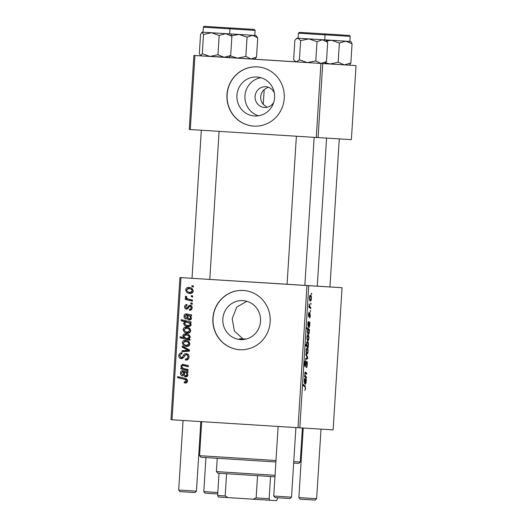 <?xml version="1.0" encoding="UTF-8"?>
<svg xmlns="http://www.w3.org/2000/svg" width="527" height="527" viewBox="0 0 527 527"><rect width="100%" height="100%" fill="white"/><g stroke="black" fill="none" stroke-linecap="round" stroke-linejoin="round"><path stroke-width="0.79" d="M258.612 115.788A19.525 18.88 93.5 0 1 244.963 95.842A19.525 18.88 93.5 0 1 260.944 77.706M274.323 92.864A10.388 10.039 -86.5 0 0 265.779 86.711A10.388 10.039 -86.5 0 0 265.76 86.711A10.388 10.039 -86.5 0 0 255.101 96.454A10.388 10.039 -86.5 0 0 264.475 107.442A10.388 10.039 -86.5 0 0 264.488 107.442A10.388 10.039 -86.5 0 0 273.737 102.376M268.21 87.179L264.192 89.57A10.388 10.039 -86.5 0 0 263.256 104.379L266.978 107.271M256.985 77.014A19.525 18.88 -86.5 0 0 256.952 77.014A19.525 18.88 -86.5 0 0 236.919 95.328A19.525 18.88 -86.5 0 0 254.534 115.986A19.525 18.88 -86.5 0 0 254.567 115.993A19.525 18.88 -86.5 0 0 274.6 97.673A19.525 18.88 -86.5 0 0 256.985 77.014M257.472 66.876A29.677 28.689 -86.5 0 0 257.42 66.876A29.677 28.689 -86.5 0 0 226.972 94.715A29.677 28.689 -86.5 0 0 253.744 126.105A29.677 28.689 -86.5 0 0 253.79 126.111A29.677 28.689 -86.5 0 0 284.244 98.272A29.677 28.689 -86.5 0 0 257.472 66.876M257.492 66.876A29.677 28.689 -86.5 0 0 227.124 94.748A29.677 28.689 -86.5 0 0 253.869 126.118M242.703 339.586L239.548 338.69L242.987 338.894L234.423 331.055L232.19 318.716L236.728 307.129L246.781 301.279M240.464 339.586A19.525 18.88 93.5 0 1 222.849 318.927A19.525 18.88 93.5 0 1 242.881 300.607A19.525 18.88 93.5 0 1 242.914 300.614A19.525 18.88 93.5 0 1 260.529 321.266A19.525 18.88 93.5 0 1 240.496 339.586A19.525 18.88 93.5 0 1 240.464 339.586M243.402 290.476A29.677 28.689 -86.5 0 0 243.355 290.469A29.677 28.689 -86.5 0 0 212.901 318.308A29.677 28.689 -86.5 0 0 239.673 349.704A29.677 28.689 -86.5 0 0 239.726 349.704A29.677 28.689 -86.5 0 0 270.173 321.865A29.677 28.689 -86.5 0 0 243.402 290.476M243.428 290.476A29.677 28.689 -86.5 0 0 213.053 318.348A29.677 28.689 -86.5 0 0 239.798 349.711M308.763 285.674L299.817 427.825L298.012 427.713L306.951 285.562L342.056 287.709L179.918 277.551L180.972 277.617L172.026 419.775L170.972 419.703L179.918 277.551M263.256 104.379L264.192 89.57M310.35 315.35C310.232 316.99 309.955 317.834 309.533 317.88L310.113 315.284L309.902 313.848L308.802 316.892L308.394 314.599L309.132 312.182L308.822 315.811L309.948 312.774L310.107 315.337M309.876 322.326L309.698 325.693L309.02 327.583C308.618 327.353 308.473 326.384 308.591 324.665L308.638 322.84L308.045 324.019L308.209 326.852L307.808 323.914L308.46 321.569L309.876 322.326M307.933 334.81C308.578 334.783 308.908 335.93 308.908 338.242C308.743 339.941 308.433 340.785 307.979 340.758C307.3 340.817 306.964 339.658 306.964 337.273C307.142 335.554 307.465 334.737 307.933 334.81M305.746 388.491L304.79 390.467L305.443 388.406L305.034 386.956L303.236 385.599L303.302 384.512L305.166 385.909L305.436 388.471M308.005 346.45L308.282 347.668L305.746 345.758L305.812 344.665L306.694 345.35L306.569 343.564C306.76 342.069 307.063 341.397 307.478 341.542C308.104 341.483 308.447 342.524 308.506 344.665L308.005 346.45L306.543 346.358M305.963 353.782L307.676 357.326L307.59 358.643L305.601 359.559L305.667 358.479L307.346 357.813L305.891 354.941L305.963 353.782M306.681 361.219C307.169 361.443 307.36 362.543 307.254 364.519C307.089 366.693 306.721 367.741 306.154 367.675L306.951 364.427L306.642 362.299L305.107 366.528C304.659 366.364 304.487 365.382 304.586 363.584C304.731 361.713 305.054 360.718 305.541 360.606L304.896 363.643L305.159 365.448L306.681 361.219M311.332 293.144L311.628 294.494L311.332 293.144M299.817 427.825L333.11 429.867L342.056 287.709M307.103 348.004C307.748 347.978 308.078 349.118 308.078 351.437C307.913 353.136 307.603 353.973 307.149 353.953C306.47 354.012 306.134 352.853 306.134 350.468C306.312 348.749 306.635 347.925 307.103 348.004M306.299 379.137L306.121 382.503L305.449 384.387C305.041 384.163 304.896 383.195 305.014 381.476L305.061 379.644L304.468 380.83L304.632 383.663L304.231 380.718L304.889 378.373L306.299 379.137M305.581 376.357L306.437 377.003L306.365 378.09L304.52 376.7L305.252 372.022L306.681 373.096L306.615 374.19L305.186 373.116L304.902 373.939L305.581 376.357L304.547 376.291M309.421 329.487L309.29 332.221C309.092 333.67 308.789 334.322 308.381 334.164C307.761 334.223 307.419 333.209 307.353 331.114L307.781 329.434L306.819 328.657L306.885 327.57L309.421 329.487L307.702 329.375M310.429 295.1C311.075 295.074 311.404 296.214 311.404 298.532C311.24 300.232 310.93 301.069 310.475 301.049C309.797 301.108 309.461 299.949 309.468 297.564C309.645 295.845 309.962 295.021 310.429 295.1M310.706 303.111L310.996 304.461L310.706 303.111M310.067 306.938L310.805 307.531L310.739 308.624L308.888 307.234L308.96 306.141L309.342 306.437L309.132 303.941L310.067 306.938L308.914 306.866M310.245 310.377L310.541 311.727L310.245 310.377M192.296 303.196L192.23 304.277L190.814 303.96L190.879 302.86L192.296 303.196M192.75 295.93L192.684 297.004L191.268 296.694L191.334 295.588L192.75 295.93M189.503 310.324L189.305 309.23C190.392 309.342 191.031 308.868 191.222 307.794L190.194 306.312L189.542 306.497L186.551 309.191C185.24 308.987 184.595 308.19 184.621 306.8C184.753 305.291 185.544 304.52 186.986 304.487L187.052 305.574L185.53 306.905L186.459 308.104L187.059 308.031L188.824 305.686L190.181 305.225C191.558 305.515 192.21 306.411 192.131 307.906C191.966 309.547 191.09 310.35 189.503 310.324M191.044 323.123L190.043 322.867L191.07 324.777C190.583 326.206 189.555 326.812 187.981 326.575C185.649 326.536 184.186 325.442 183.58 323.315L184.898 321.694L181.13 320.739L181.202 319.652L191.11 322.03L191.044 323.123M189.035 357.075C188.785 359.243 187.592 360.237 185.445 360.073L185.385 358.986L186.881 358.801L187.869 356.931C187.955 355.705 187.441 354.974 186.327 354.724L185.432 354.948L183.548 357.649L181.281 358.729C179.575 358.485 178.745 357.458 178.805 355.659C179.035 353.788 180.063 352.84 181.901 352.813L181.92 353.894C180.754 353.933 180.102 354.559 179.97 355.771L181.288 357.649L182.204 357.299L183.363 355.508C183.956 354.21 184.937 353.584 186.294 353.637C188.165 353.953 189.074 355.099 189.035 357.075M189.858 343.993C189.536 345.679 188.514 346.476 186.795 346.371C184.246 346.311 182.77 345.08 182.362 342.669C182.737 340.962 183.804 340.185 185.57 340.35C188.014 340.435 189.45 341.648 189.858 343.993M188.119 369.552L188.053 370.639L180.847 368.907L180.913 367.813L182.118 368.109L180.913 365.778L182.783 364.309L188.37 365.646L188.297 366.739L182.737 365.402L181.802 366.179C182.138 367.708 183.126 368.564 184.773 368.748L188.119 369.552M185.181 383.03L184.279 382.879L184.213 381.792L185.082 381.943L186.36 380.909L184.569 379.374L177.546 377.681L177.619 376.588L184.885 378.333C186.505 378.564 187.388 379.473 187.526 381.047C187.348 382.45 186.571 383.109 185.181 383.03M306.951 285.562L180.972 277.617M298.012 427.713L172.026 419.775M187.915 372.8L187.006 372.852L187.908 375.059C187.684 376.304 186.94 376.904 185.682 376.845C184.114 376.548 183.403 375.54 183.541 373.821L183.396 371.983L182.54 371.779L181.367 373.076L182.691 374.901L182.494 375.968C181.097 375.455 180.418 374.44 180.458 372.918C180.544 371.535 181.229 370.784 182.52 370.665L187.987 371.687L187.915 372.8M190.03 339.263L189.964 340.218L180.056 337.833L180.122 336.746L183.587 337.596L182.797 335.765C183.251 334.289 184.279 333.657 185.873 333.881C188.225 333.934 189.694 335.047 190.287 337.214L188.719 338.94L190.03 339.263M189.358 349.875L189.279 351.193L181.92 351.766L181.993 350.686L188.205 350.31L182.21 347.148L182.289 345.989L189.358 349.875M190.688 330.798C190.366 332.491 189.345 333.281 187.625 333.176C185.076 333.123 183.6 331.885 183.192 329.474C183.567 327.768 184.634 326.997 186.4 327.155C188.844 327.241 190.28 328.459 190.688 330.798L189.779 330.732C189.272 329.111 188.126 328.281 186.327 328.229L184.101 329.579C184.575 331.246 185.735 332.082 187.579 332.096L189.779 330.732M191.492 315.989L190.576 316.042L191.479 318.249C191.255 319.5 190.517 320.093 189.259 320.034C187.691 319.737 186.98 318.73 187.111 317.017L186.966 315.172L186.11 314.968L184.937 316.266L186.262 318.091L186.064 319.158C184.667 318.644 183.995 317.629 184.035 316.114C184.121 314.731 184.806 313.98 186.09 313.861L191.558 314.876L191.492 315.989M193.192 291.088C192.862 292.775 191.841 293.572 190.122 293.467C187.572 293.407 186.097 292.175 185.695 289.764C186.064 288.058 187.138 287.281 188.897 287.446C191.347 287.531 192.777 288.743 193.192 291.088M192.493 300.08L192.421 301.174L185.214 299.441L185.287 298.348L186.775 298.717L185.247 296.866L185.557 296.154L186.67 296.655L186.4 297.182C187.006 298.473 188.073 299.198 189.615 299.349L192.493 300.08M193.383 285.97L193.31 287.044L191.894 286.728L191.966 285.627L193.383 285.97M320.93 63.444L322.735 63.556L318.077 137.593L316.272 137.481L320.93 63.444L194.944 55.5L190.287 129.543L189.233 129.471L193.89 55.434L200.688 55.855L199.344 53.53L200.55 34.301L202.177 32.167L203.521 34.492L211.492 32.76L219.186 35.48L225.675 33.649L231.887 36.277L230.773 33.965L201.946 32.154L230.543 33.945M318.077 137.593L351.371 139.635L356.028 65.592L344.368 64.874L338.156 62.245L339.368 43.01L345.857 41.178L352.069 43.807L350.956 41.495L331.674 40.289L339.368 43.01M295.463 61.778L251.05 58.984L245.859 56.422L247.064 37.193L252.538 35.296L257.736 37.858L255.891 35.5L239.008 34.446L247.064 37.193M322.735 63.556L356.028 65.592M316.272 137.481L190.287 129.543M193.89 55.434L194.944 55.5M185.912 383.004L184.279 382.879M185.794 382.971L185.735 381.983M187.348 381.891L185.082 381.943M187.533 380.975L186.36 380.909M187.329 379.901L177.546 377.681M179.061 377.773L179.114 376.95M186.472 376.785L185.3 375.665M184.964 372.26L183.396 371.983M184.911 372.075L182.54 371.779M182.638 375.171L182.329 374.75M181.374 372.978L180.458 372.918M182.289 371.785L183.442 370.817M187.981 371.805L187.013 371.746M187.902 374.717L187.013 374.657C186.742 373.208 185.84 372.391 184.292 372.22L184.47 373.584C184.331 374.75 184.753 375.481 185.748 375.771L187.704 375.83M187.342 372.846L184.292 372.22M185.748 375.771L187.013 374.657M188.067 370.376L180.847 368.907M182.355 368.999L182.414 368.123M183.119 368.169L182.118 368.109M181.881 365.837L180.913 365.778M182.513 365.409L183.594 364.447M188.317 366.456L182.737 365.402M189.983 339.955L180.056 337.833M181.571 337.926L181.617 337.115M184.7 337.662L183.587 337.596M183.765 335.824L182.797 335.765M184.522 335.106L186.644 333.966M189.872 335.837L185.82 334.955L183.686 336.173L185.715 338.123L187.098 338.453L189.371 337.247C188.771 335.739 187.586 334.974 185.82 334.955M187.362 338.472L189.562 338.545M190.28 337.306L189.371 337.247M187.46 346.364L184.318 344.533M183.277 342.721L182.362 342.669M184.272 341.555L186.367 340.442M189.424 342.326L185.497 341.424L183.271 342.774C183.745 344.434 184.905 345.277 186.749 345.284L188.949 343.927C188.442 342.306 187.296 341.476 185.497 341.424M186.749 345.284L189.443 345.257M189.858 343.979L188.949 343.927M183.449 351.647L183.501 350.778L181.993 350.686M183.501 350.778L189.713 350.402L183.725 347.24L182.21 347.148M189.325 350.383L188.205 350.31M183.725 347.24L183.752 346.799M186.947 359.967L186.901 359.091M186.881 358.801L188.396 358.894L187.223 359.111L185.708 359.012M189.041 357.003L187.869 356.931M188.633 355.093L186.327 354.724M182.019 358.676L180.59 357.418M179.977 355.732L178.805 355.659M180.761 354.21L182.125 353.103M182.204 357.299L183.719 357.392L181.288 357.649M185.003 355.396L187.019 353.769M188.291 333.169L185.148 331.338M184.107 329.533L183.192 329.474M185.102 328.361L187.197 327.247M190.254 329.131L186.327 328.229M187.579 332.096L190.273 332.069M191.057 322.932L190.043 322.867M188.738 326.582L185.511 324.764M184.496 323.367L183.58 323.315M185.741 322.162L186.406 321.786L184.898 321.694M186.406 321.786L181.13 320.739M182.645 320.831L182.698 320.008M190.873 323.156L186.459 322.129L184.496 323.301C185.063 324.718 186.169 325.442 187.829 325.482L189.674 325.185L190.181 324.368L189.358 323.064L186.459 322.129M188.126 325.508L191.182 325.278M190.313 323.117L189.358 323.064M191.051 324.421L190.181 324.368M190.965 325.264L189.674 325.185M190.043 319.981L188.877 318.855M188.541 315.456L186.966 315.172M188.482 315.265L186.11 314.968M186.209 318.367L185.899 317.939M184.951 316.167L184.035 316.114M185.86 314.975L187.013 314.006M191.551 314.994L190.59 314.942M191.479 317.906L190.59 317.853C190.319 316.398 189.41 315.587 187.869 315.416L188.047 316.773C187.902 317.946 188.33 318.67 189.325 318.96L191.281 319.019M190.919 316.042L187.869 315.416M189.325 318.96L190.59 317.853M190.86 310.093L190.814 309.323L189.305 309.23M190.814 309.323L191.775 309.23M192.131 307.854L191.222 307.794M191.9 306.431L190.194 306.312M187.302 309.099L186.314 308.084M185.537 306.859L184.621 306.8M186.466 305.634L187.019 304.988M188.567 308.124L186.459 308.104M188.402 308.117L187.059 308.031M189.872 306.345L190.333 305.779L188.824 305.686M190.333 305.779L190.926 305.423M190.794 293.46L187.652 291.629M186.604 289.824L185.695 289.764M187.599 288.651L189.694 287.538M192.757 289.422L188.824 288.519L186.604 289.87C187.078 291.53 188.238 292.373 190.082 292.386L192.276 291.023C191.775 289.402 190.622 288.572 188.824 288.519M190.082 292.386L192.777 292.353M193.192 291.075L192.276 291.023M192.698 296.78L191.268 296.694M192.441 300.904L185.214 299.441M186.729 299.534L186.782 298.717L187.875 298.789M186.459 296.945L185.247 296.866M192.243 304.046L190.814 303.96M193.323 286.82L191.894 286.728M311.312 293.394L311.694 293.42M306.016 362.26L306.642 362.299M305.956 362.536L306.391 362.563M305.324 365.316L305.765 365.343M304.869 361.641L305.502 361.68M304.599 365.415L305.159 365.448M307.05 357.286L307.676 357.326M305.667 358.518L307.59 358.643M306.134 350.514L306.371 350.527C306.424 352.168 306.694 352.945 307.188 352.873L308.078 351.437M306.292 352.813L307.188 352.873M306.345 349.039L307.03 349.078L306.371 350.527M307.84 351.41C307.775 349.823 307.511 349.045 307.03 349.078M306.898 346.628L308.341 346.72M305.772 345.29L306.694 345.35M307.241 345.778L307.663 346.048L308.255 344.737C308.17 343.255 307.887 342.55 307.419 342.616L306.786 343.927L307.241 345.778L305.746 345.686M306.714 342.57L307.419 342.616M303.506 385.81L305.166 385.909M305.62 380.211L306.233 380.25M304.382 379.453L304.843 379.48M304.263 382.556L304.738 382.589M304.672 378.538L305.232 378.57M304.448 379.144L306.035 379.242M305.904 382.147L305.291 379.842L305.515 383.313L305.904 382.147M305.008 383.281L305.515 383.313M304.784 376.897L306.437 377.003M304.744 372.978L306.681 373.096M304.731 373.09L305.186 373.116M306.964 337.32L307.201 337.333C307.254 338.973 307.524 339.757 308.018 339.678L308.908 338.242M307.122 339.625L308.018 339.678M307.175 335.844L307.86 335.89L307.201 337.333M308.67 338.222C308.605 336.628 308.341 335.851 307.86 335.89M307.597 331.061C307.682 332.445 307.946 333.117 308.387 333.077L308.894 332.695L308.908 330.594L308.176 329.797L307.36 331.042M307.616 329.764L308.176 329.797M309.197 323.4L309.804 323.44M307.952 322.643L308.414 322.676M307.84 325.752L308.308 325.778M308.242 321.727L308.802 321.766M308.018 322.333L309.612 322.432M309.481 325.343L308.862 323.038L309.092 326.503L309.481 325.343M308.578 326.47L309.092 326.503M309.428 313.822L309.902 313.848M309.382 314.046L309.724 314.066M308.558 313.229L309.099 313.262M308.387 315.785L308.822 315.811M309.461 297.61L309.705 297.623C309.751 299.264 310.021 300.041 310.515 299.968L311.404 298.532M309.619 299.916L310.515 299.968M309.678 296.134L310.357 296.174L309.705 297.623M311.167 298.506C311.108 296.918 310.838 296.141 310.357 296.174M310.686 303.354L311.068 303.381M309.151 307.425L310.805 307.531M308.941 306.418L309.342 306.437M309.053 304.362L309.408 304.389M310.232 310.627L310.607 310.653M293.756 461.612L300.245 462.008L298.671 463.398L293.664 463.095M275.891 461.981L200.939 457.252L199.555 455.677L275.983 460.506M300.245 462.008L302.386 427.983M245.977 339.092L239.548 338.69M338.156 62.245L330.185 63.978L325.35 62.766L326.47 61.547L320.996 63.444L315.798 60.882L307.458 62.594L299.402 59.847L296.398 61.89L294.639 60.842L293.671 59.479L294.883 40.243L296.009 39.024L297.887 38.201L297.004 38.142L325.838 39.953L322.484 39.749L327.675 42.312L325.838 39.953M322.004 33.768L301.431 32.476L322.004 33.768M326.47 61.547L327.675 42.312M317.01 41.646L322.484 39.749L308.947 38.899L317.01 41.646L315.798 60.882M300.607 40.612L308.947 38.899L297.887 38.201L300.607 40.612L299.402 59.847M325.343 62.766L324.342 63.648L320.996 63.444L295.515 61.837L294.639 60.842M226.491 27.747L206.367 26.482L226.491 27.747M229.054 57.641L230.674 55.506L231.887 36.277M230.674 55.506L224.186 57.338L217.974 54.716L219.186 35.48M217.974 54.716L210.003 56.448L202.309 53.728L203.521 34.492M202.309 53.728L200.458 55.842M229.535 57.436L200.688 55.855M349.23 65.17L350.857 63.036L344.368 64.874L324.382 63.615M327.155 34.051L347.28 35.316L327.155 34.051M326.668 40.902L331.674 40.289L324.751 39.848L350.725 41.481M350.857 63.036L352.069 43.807M254.403 59.195L256.524 57.094L251.05 58.984L237.519 58.141L230.47 55.961M231.636 28.03L252.216 29.321L231.636 28.03M231.722 35.731L239.008 34.446L229.686 33.86L255.891 35.5M256.524 57.094L257.736 37.858M245.859 56.422L237.519 58.141L229.324 57.621M309.902 33.01L319.197 33.59L309.902 33.01M289.942 498.555L275.134 497.626L273.75 496.052L291.517 497.165L289.942 498.555M316.635 498.707L315.06 500.09L305.765 499.51L300.258 499.161L298.868 497.587L316.635 498.707L321.015 429.123M335.02 34.551L344.315 35.131L335.02 34.551M196.459 491.177L194.885 492.561L185.59 491.981L180.076 491.632L178.686 490.057L196.459 491.177L200.833 421.587M218.626 27.252L209.331 26.666L218.626 27.252M243.744 28.787L234.449 28.208L243.744 28.787M217.71 493.957L205.194 493.167L203.804 491.592L217.803 492.481M230.945 497.791L263.276 499.827M274.962 476.783L217.776 473.174L216.393 471.599L275.054 475.301M218.316 497.001L217.611 495.466L225.181 495.953L228.092 497.62L218.316 497.001M219.015 473.259L217.611 495.466M270.549 476.507L269.152 498.72L269.857 500.248L228.092 497.62M277.426 497.771L277.34 499.221L276.451 500.65L269.857 500.248M226.577 473.74L225.181 495.953M253.052 499.194L256.155 497.903L269.152 498.72M257.551 475.69L256.155 497.903M186.077 379.466L184.569 379.374M184.483 373.88L183.541 373.821M185.247 365.685L183.732 365.593M187.553 350.488L186.044 350.396M187.987 349.533L186.472 349.441M184.858 355.6L183.363 355.508M188.06 317.07L187.111 317.017M188.929 307.254L187.764 307.188M305.647 364.038L306.035 364.058M304.501 378.946L305.68 379.018M305.001 372.174L305.568 372.207M308.078 322.135L309.257 322.214M324.513 33.886L325.067 34.854L298.407 33.175L298.091 38.214M324.046 33.899L299.54 32.351L324.046 33.899M229.456 27.891L230.003 28.86L203.35 27.187L203.033 32.219M228.441 27.872L205.023 26.396L228.441 27.872M349.869 41.429L350.185 36.389L325.067 34.815M350.185 36.389L349.309 35.441L324.533 33.886M254.804 35.434L255.121 30.401L230.003 28.82M254.159 29.446L229.568 27.898M317.254 286.174L326.569 138.114M199.555 455.677L201.696 421.64M324.105 33.899L299.534 32.351L298.407 33.175M325.067 34.854L324.751 39.887M297.004 38.142L296.009 39.024M229.041 27.911L204.384 26.357M230.003 28.86L229.686 33.893M205.023 26.396C204.232 26.152 203.679 26.409 203.35 27.187M255.121 30.401L254.251 29.453M314.158 137.349L304.843 285.417M295.897 427.581L291.517 497.165M296.385 136.23L287.07 284.303M278.124 426.462L273.75 496.052M329.961 286.958L339.276 138.891M298.868 497.587L303.242 428.036M178.686 490.057L183.067 420.467M192.012 278.309L201.327 130.235M209.779 279.429L219.094 131.355M205.945 457.574L203.804 491.592M216.393 471.599L217.229 458.292"/></g></svg>
